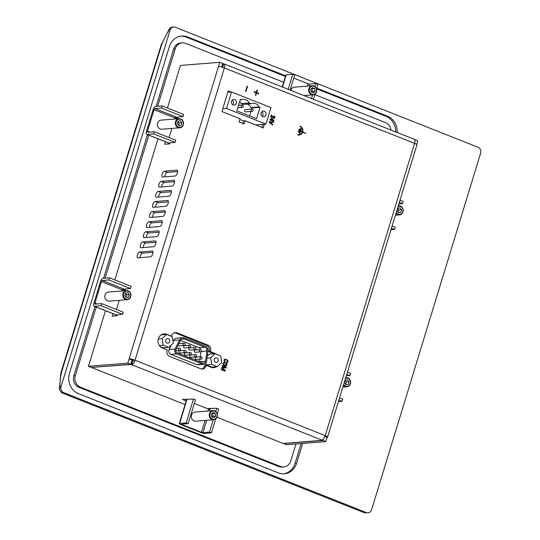 <?xml version="1.0" encoding="UTF-8"?>
<svg xmlns="http://www.w3.org/2000/svg" width="540" height="540" viewBox="0 0 540 540"><rect width="100%" height="100%" fill="white"/><g stroke="black" fill="none" stroke-linecap="round" stroke-linejoin="round"><path stroke-width="0.81" d="M226.78 363.488L224.012 362.394L223 363.305L223.297 364.743L226.058 365.85L227.05 364.925L226.78 363.488M224.026 362.394L222.986 363.312L223.283 364.743L224.681 365.56M226.017 365.857L224.674 365.567M225.963 365.317L226.658 364.75L225.963 365.31L223.594 364.392L223.385 363.461L224.06 362.88L225.389 363.224L226.665 364.75L225.376 363.224L224.026 362.88M299.585 129.101L298.667 132.111L299.585 129.101M299.281 128.986L298.37 131.996M299.052 132.982L300.652 128.804L299.342 133.103M299.038 132.989L300.362 128.689M247.138 86.11L245.545 91.334L245.929 91.483L247.529 86.265L247.138 86.11L245.531 91.334L245.929 91.483M269.143 122.263L272.646 125.037L269.136 122.263L269.325 121.669L273.584 121.979L273.422 122.506L269.548 122.081L273.422 122.506M272.639 125.037L272.808 124.511L269.548 122.081M269.136 122.263L269.312 121.669M274.354 118.314L272.862 117.821L272.093 116.08L273.503 118.28L274.367 118.314L274.874 116.627L273.949 115.952L274.536 117.423L273.659 117.788L271.391 114.899L270.689 117.207L271.073 117.362L271.634 115.547L272.099 116.08L271.62 115.547M274.529 117.423L273.659 117.788L274.529 117.423L273.8 116.424M273.935 115.952L273.787 116.424M271.067 117.362L270.675 117.207L271.391 114.899M227.104 362.495L226.429 362.367L226.571 361.894L227.664 361.463L227.286 360.504L226.348 359.998L227.3 360.504L227.671 361.456L226.435 362.367L227.407 362.428L228.049 361.645L227.745 360.248L225.052 359.14L223.992 360.045L224.147 361.152L225.126 361.847L224.397 360.16L225.018 359.667L226.355 359.998L225.275 359.667M227.097 361.982L226.571 361.894M225.113 361.847L224.134 361.152L223.985 360.045L224.984 359.14M258.687 93.859L258.822 93.427L256.655 92.569L257.384 90.173L257 90.018L256.264 92.414L254.104 91.557L253.969 91.989L256.135 92.846L255.4 95.243L255.791 95.391L256.52 93.002L258.687 93.859L256.52 93.002M254.09 91.557L253.962 91.989L256.135 92.846L255.393 95.243L255.791 95.391M256.257 92.414L257 90.018M270.891 120.096L270.769 120.481L270.891 120.096L269.912 119.711L270.054 119.239L269.919 119.711L270.891 120.096M270.763 120.481L271.161 120.636L270.763 120.481M271.148 120.636L271.276 120.251L273.8 121.25L273.935 120.818L271.91 118.213L271.512 118.058L271.033 119.624L270.068 119.239M273.8 121.25L271.276 120.258M271.424 119.779L271.789 118.591L273.274 120.508L271.424 119.779M271.026 119.617L271.505 118.058M273.26 120.501L271.782 118.597M300.821 131.456L302.373 132.071A4.226 3.787 -94.6 0 1 299.174 134.703A4.226 3.787 -94.6 0 1 297.621 134.467L297.52 134.784A4.57 4.097 85.4 0 0 299.201 135.041A4.57 4.097 85.4 0 0 302.663 132.185L305.87 133.461L302.765 131.868A4.57 4.097 85.4 0 0 300.146 126.191L300.051 126.515A4.226 3.787 -94.6 0 1 302.468 131.753L300.922 131.139L301.435 128.385L299.727 133.974L300.821 131.456L302.373 132.071A4.226 3.787 85.4 0 1 299.167 134.703M300.139 126.191L300.051 126.515A4.226 3.787 85.4 0 1 302.461 131.747M302.663 132.192L305.87 133.461M299.187 135.041L299.201 135.041A4.57 4.097 -94.6 0 1 299.187 135.041A4.57 4.097 -94.6 0 1 297.506 134.791L297.621 134.467M301.421 128.392L299.714 133.974M221.164 369.644L225.045 371.183L221.157 369.644L221.333 369.097L221.164 369.644M225.038 371.183L225.281 370.42L222.345 367.841L222.98 367.862L222.332 367.841M226.044 367.936L222.973 367.862L226.044 367.936L226.3 367.079L222.419 365.539L222.257 366.086L222.413 365.539M222.244 366.086L225.558 367.396L222.244 366.086M225.558 367.396L221.873 367.328L221.717 367.841L221.866 367.328M221.704 367.841L224.579 370.386L221.704 367.841M224.579 370.386L221.333 369.097M216.506 366.707A7.31 6.554 -94.6 0 1 213.678 367.686A7.31 6.554 -94.6 0 1 210.992 367.281L206.138 365.357L205.943 365.999A4.57 4.097 85.4 0 1 202.426 369.016A4.57 4.097 85.4 0 1 200.745 368.759L169.688 356.454A4.57 4.097 85.4 0 1 167.123 350.615L167.319 349.967L162.466 348.044A7.31 6.554 -94.6 0 1 158.058 340.18A7.31 6.554 -94.6 0 1 163.984 333.882A7.31 6.554 -94.6 0 1 166.671 334.294L171.524 336.218L171.72 335.57A4.57 4.097 85.4 0 1 175.237 332.559A4.57 4.097 85.4 0 1 176.918 332.816L207.974 345.121L206.456 345.242A4.57 4.097 -94.6 0 1 209.027 351.081L210.539 350.96A4.57 4.097 85.4 0 0 207.974 345.121M210.539 350.96L210.344 351.601L215.197 353.525A7.31 6.554 -94.6 0 1 216.554 354.267M264.398 124.214L263.257 127.96L245.106 120.764L244.121 123.984L239.078 121.986L240.064 118.766L221.913 111.571L228.224 90.943L230.951 92.023M261.941 127.433L262.885 124.335M229.439 92.144L228.029 91.584M242.804 123.464L243.594 120.886L245.106 120.764M165.436 334.523L165.159 334.415A7.31 6.554 85.4 0 0 163.235 333.997M205.943 365.999L204.431 366.12A4.57 4.097 -94.6 0 1 201.663 368.995M204.431 366.12L204.626 365.479L206.138 365.357M212.915 367.7A7.31 6.554 85.4 0 0 214.988 366.829M213.948 353.761A7.31 6.554 85.4 0 0 213.685 353.646L208.832 351.722L209.027 351.081M206.456 345.242L175.406 332.937L176.918 332.816M174.488 332.694A4.57 4.097 -94.6 0 1 175.406 332.937M175.169 176.026L162.56 177.032A3.085 1.249 111.6 0 1 162.311 176.999A3.085 1.249 111.6 0 1 162.175 173.954A3.085 1.249 111.6 0 1 164.336 171.234L176.945 170.222A3.085 1.249 111.6 0 1 177.188 170.255A3.085 1.249 111.6 0 1 177.322 173.3A3.085 1.249 111.6 0 1 175.169 176.026M177.68 171.551L167.245 172.388A3.085 1.249 -68.4 0 0 165.611 173.947A3.085 1.249 -68.4 0 0 164.734 176.863M150.464 256.824L137.855 257.837A3.085 1.249 111.6 0 1 137.606 257.803A3.085 1.249 111.6 0 1 137.477 254.759A3.085 1.249 111.6 0 1 139.631 252.032L152.239 251.026A3.085 1.249 111.6 0 1 152.489 251.06A3.085 1.249 111.6 0 1 152.618 254.104A3.085 1.249 111.6 0 1 150.464 256.824M152.975 252.349L142.54 253.186A3.085 1.249 -68.4 0 0 140.913 254.745A3.085 1.249 -68.4 0 0 140.029 257.661M172.078 186.125L159.469 187.137A3.085 1.249 111.6 0 1 159.219 187.097A3.085 1.249 111.6 0 1 159.091 184.059A3.085 1.249 111.6 0 1 161.244 181.332L173.853 180.326A3.085 1.249 111.6 0 1 174.103 180.36A3.085 1.249 111.6 0 1 174.238 183.404A3.085 1.249 111.6 0 1 172.078 186.125M174.589 181.649L164.153 182.486A3.085 1.249 -68.4 0 0 162.526 184.046A3.085 1.249 -68.4 0 0 161.642 186.962M153.556 246.726L140.947 247.732A3.085 1.249 111.6 0 1 140.697 247.698A3.085 1.249 111.6 0 1 140.562 244.654A3.085 1.249 111.6 0 1 142.715 241.934L155.324 240.921A3.085 1.249 111.6 0 1 155.574 240.962A3.085 1.249 111.6 0 1 155.709 243.999A3.085 1.249 111.6 0 1 153.556 246.726M156.06 242.251L145.631 243.088A3.085 1.249 -68.4 0 0 143.998 244.647A3.085 1.249 -68.4 0 0 143.12 247.563M168.993 196.222L156.384 197.235A3.085 1.249 111.6 0 1 156.134 197.201A3.085 1.249 111.6 0 1 155.999 194.157A3.085 1.249 111.6 0 1 158.159 191.43L170.768 190.424A3.085 1.249 111.6 0 1 171.018 190.458A3.085 1.249 111.6 0 1 171.146 193.502A3.085 1.249 111.6 0 1 168.993 196.222M171.504 191.754L161.069 192.584A3.085 1.249 -68.4 0 0 159.435 194.144A3.085 1.249 -68.4 0 0 158.558 197.06M156.641 236.628L144.031 237.634A3.085 1.249 111.6 0 1 143.782 237.6A3.085 1.249 111.6 0 1 143.654 234.556A3.085 1.249 111.6 0 1 145.807 231.835L158.416 230.823A3.085 1.249 111.6 0 1 158.666 230.857A3.085 1.249 111.6 0 1 158.794 233.901A3.085 1.249 111.6 0 1 156.641 236.628M159.151 232.153L148.716 232.983A3.085 1.249 -68.4 0 0 147.083 234.549A3.085 1.249 -68.4 0 0 146.205 237.458M165.901 206.327L153.293 207.333A3.085 1.249 111.6 0 1 153.043 207.299A3.085 1.249 111.6 0 1 152.915 204.255A3.085 1.249 111.6 0 1 155.068 201.535L167.677 200.522A3.085 1.249 111.6 0 1 167.927 200.556A3.085 1.249 111.6 0 1 168.061 203.6A3.085 1.249 111.6 0 1 165.901 206.327M168.413 201.852L157.977 202.689A3.085 1.249 -68.4 0 0 156.35 204.248A3.085 1.249 -68.4 0 0 155.473 207.157M159.725 226.523L147.116 227.536A3.085 1.249 111.6 0 1 146.873 227.502A3.085 1.249 111.6 0 1 146.738 224.458A3.085 1.249 111.6 0 1 148.892 221.731L161.501 220.725A3.085 1.249 111.6 0 1 161.75 220.759A3.085 1.249 111.6 0 1 161.885 223.803A3.085 1.249 111.6 0 1 159.725 226.523M162.236 222.055L151.808 222.885A3.085 1.249 -68.4 0 0 150.174 224.444A3.085 1.249 -68.4 0 0 149.297 227.36M162.817 216.425L150.208 217.438A3.085 1.249 111.6 0 1 149.958 217.397A3.085 1.249 111.6 0 1 149.823 214.36A3.085 1.249 111.6 0 1 151.983 211.633L164.592 210.627A3.085 1.249 111.6 0 1 164.842 210.661A3.085 1.249 111.6 0 1 164.97 213.698A3.085 1.249 111.6 0 1 162.817 216.425M165.328 211.95L154.892 212.787A3.085 1.249 -68.4 0 0 153.259 214.346A3.085 1.249 -68.4 0 0 152.381 217.262M186.55 400.235L186.894 399.101M186.192 400.943L182.432 399.452L193.496 399.033L195.433 399.803L188.143 423.657L186.199 422.888L193.496 399.033M207.232 408.564L216.783 408.267L218.727 409.037L217.235 413.91M209.851 409.428L210.188 408.328M176.29 117.058L175.932 118.213M161.46 108.054L162.115 105.908L155.561 106.434A3.429 1.391 111.6 0 0 153.063 109.775L146.495 131.267A3.429 1.391 111.6 0 0 146.745 134.332A3.429 1.391 111.6 0 0 147.022 134.365L153.576 133.846L154.231 131.692L147.677 132.219A1.141 0.466 111.6 0 1 147.582 132.206A1.141 0.466 111.6 0 1 147.501 131.186L154.069 109.694A1.141 0.466 111.6 0 1 154.906 108.581L161.46 108.054L183.006 116.593L177.964 116.998L177.633 118.071L174.947 118.287M108.905 279.97L109.559 277.823L102.998 278.343A3.429 1.391 111.6 0 0 100.501 281.691L93.933 303.176A3.429 1.391 111.6 0 0 94.183 306.241A3.429 1.391 111.6 0 0 94.46 306.281L101.02 305.755L101.675 303.608L95.121 304.135A1.141 0.466 111.6 0 1 95.027 304.121A1.141 0.466 111.6 0 1 94.939 303.102L101.513 281.61A1.141 0.466 111.6 0 1 102.344 280.496L108.905 279.97L130.444 288.509L125.402 288.913L125.071 289.987L122.384 290.203M123.728 288.968L123.377 290.122M101.02 305.755L122.56 314.3L117.517 314.699L117.187 315.772L112.144 316.177L112.914 313.666M115.844 314.759L115.493 315.913M153.576 133.846L175.122 142.385L170.08 142.79L169.749 143.863L164.707 144.268L165.47 141.757M168.406 142.844L168.048 143.998M171.524 336.218L171.099 336.251M210.344 351.601L208.832 351.722M414.646 139.631L417.751 140.764L416.637 144.423M322.637 439.783L322.475 440.309L321.894 440.08A4.57 1.85 -68.4 0 0 325.222 435.618A4.57 0.817 17 0 1 327.571 437.117L416.927 144.862A4.57 0.817 -163 0 0 414.572 143.363A4.57 1.85 -68.4 0 0 414.241 139.28L224.032 63.882A4.57 1.85 111.6 0 1 224.363 67.966A4.57 0.817 -163 0 0 218.464 66.589L219.78 62.296L222.689 63.45L221.582 67.068M322.475 440.309L283.135 443.455L217.019 417.245M283.581 443.421L286.436 444.764L325.775 441.612L327.085 437.319L324.925 436.462M283.52 443.61L322.859 440.464L325.775 441.612M321.894 440.08L131.686 364.682L132.671 361.456L132.084 361.226L131.099 364.453L131.686 364.682A4.57 1.85 111.6 0 0 135.014 360.221L325.222 435.618L414.572 143.363L224.363 67.966L135.014 360.221L132.023 359.998L129.114 358.844L127.798 363.143L88.459 366.289L105.455 310.709M91.82 367.409L131.099 364.453M132.084 361.226L131.639 361.26M132.023 359.998L130.714 364.298L127.798 363.143M130.714 364.298L91.375 367.443L88.459 366.289M132.671 361.456A1.141 0.466 -68.4 0 0 133.502 360.342M218.464 66.589L129.114 358.844A4.57 0.817 17 0 1 135.014 360.221M222.946 67.46A1.141 0.466 -68.4 0 0 222.77 67.068A1.141 0.466 -68.4 0 0 222.676 67.055L223.661 63.835L222.635 63.639M222.845 67.122L222.095 66.825L223.081 63.599M222.095 66.825L221.65 66.859M167.427 108.014L180.441 65.441L219.78 62.296M223.661 63.835A4.57 1.85 111.6 0 1 224.032 63.882M114.865 279.923L158.011 138.794M185.078 404.588L91.76 367.598M322.859 440.464L323.224 439.27M327.571 437.117A4.57 0.817 17 0 1 327.085 437.319M61.574 392.735L63.592 392.573A4.57 4.097 -94.6 0 1 61.027 386.735L60.008 386.815L59.366 389.522L61.574 392.735L364.358 512.75L368.05 512.845A4.57 4.097 -94.6 0 1 366.377 512.588L364.358 512.75M60.008 386.815A41.108 16.666 111.6 0 1 61.398 372.64L60.845 373.066L59.366 389.522M61.398 372.64L161.642 44.752L161.231 44.752L60.851 373.032M161.642 44.752A41.108 16.666 111.6 0 1 169.067 30.098L169.601 28.391L171.666 27.155L173.603 27A4.57 4.097 -94.6 0 1 175.284 27.257L478.062 147.272A4.57 4.097 -94.6 0 1 480.634 153.11L371.574 509.827A4.57 4.097 -94.6 0 1 368.05 512.845M169.067 30.098L170.087 30.017A4.57 4.097 -94.6 0 1 173.603 27M170.087 30.017L61.027 386.735M63.592 392.573L366.377 512.588M285.404 76.444L186.044 37.058L187.556 36.936L285.599 75.803M316.818 88.175L387.47 116.181L385.952 116.303L316.622 88.823M397.183 132.516A15.991 14.33 85.4 0 0 387.47 116.181M302.636 443.468L296.595 463.246L295.076 463.367L301.124 443.59M187.556 36.936A15.991 14.33 85.4 0 0 181.683 36.045A15.991 14.33 85.4 0 0 169.371 46.595L69.505 373.235A15.991 14.33 85.4 0 0 78.496 393.66L278.404 472.905A15.991 14.33 85.4 0 0 284.283 473.796A15.991 14.33 85.4 0 0 296.595 463.246M283.52 473.837A15.991 14.33 85.4 0 0 295.076 463.367M186.044 37.058A15.991 14.33 85.4 0 0 180.927 36.126M395.699 131.929A15.991 14.33 85.4 0 0 385.952 116.303M295.947 444.002L290.77 460.937A9.133 8.188 -94.6 0 1 283.736 466.965L282.224 467.087A9.133 8.188 -94.6 0 1 278.863 466.574L78.948 387.335A9.133 8.188 -94.6 0 1 73.818 375.664L94.946 306.545M173.678 49.025L175.19 48.904A9.133 8.188 -94.6 0 1 182.23 42.876L180.711 42.998A9.133 8.188 -94.6 0 0 173.678 49.025L156.141 106.387M147.508 134.629L103.586 278.303M182.23 42.876A9.133 8.188 -94.6 0 1 185.585 43.382L283.628 82.249M390.98 130.059A9.133 8.188 -94.6 0 0 385.499 122.627L314.847 94.622M175.19 48.904L157.653 106.265M148.824 135.155L105.097 278.181M96.262 307.064L75.33 375.543L73.818 375.664M78.948 387.335L80.467 387.214A9.133 8.188 -94.6 0 1 75.33 375.543M80.467 387.214L280.375 466.459L278.863 466.574M283.736 466.965A9.133 8.188 -94.6 0 1 280.375 466.459M188.615 346.079A1.141 1.026 85.4 0 0 189.682 347.605A1.141 1.026 85.4 0 0 189.5 345.323A1.141 1.026 85.4 0 0 188.615 346.079M189.682 347.605L184.64 348.003A1.141 1.026 -94.6 0 1 183.573 346.484A1.141 1.026 -94.6 0 1 184.457 345.728L189.5 345.323M199.368 350.339A1.141 1.026 85.4 0 0 200.428 351.864A1.141 1.026 85.4 0 0 200.246 349.589A1.141 1.026 85.4 0 0 199.368 350.339M200.428 351.864L195.386 352.269A1.141 1.026 -94.6 0 1 194.326 350.744A1.141 1.026 -94.6 0 1 195.203 349.988L200.246 349.589M184.059 351.128A1.141 1.026 85.4 0 0 185.126 352.654A1.141 1.026 85.4 0 0 184.943 350.372A1.141 1.026 85.4 0 0 184.059 351.128M185.126 352.654L180.076 353.052A1.141 1.026 -94.6 0 1 179.901 350.777L184.943 350.372M194.812 355.388A1.141 1.026 85.4 0 0 195.872 356.913A1.141 1.026 85.4 0 0 195.689 354.638A1.141 1.026 85.4 0 0 194.812 355.388M195.872 356.913L190.829 357.318A1.141 1.026 -94.6 0 1 189.769 355.793A1.141 1.026 -94.6 0 1 190.647 355.037L195.689 354.638M200.185 357.521A1.141 1.026 85.4 0 0 201.245 359.039A1.141 1.026 85.4 0 0 201.062 356.764A1.141 1.026 85.4 0 0 200.185 357.521M201.245 359.039L196.202 359.444A1.141 1.026 -94.6 0 1 196.02 357.17L201.062 356.764M189.439 353.261A1.141 1.026 85.4 0 0 190.499 354.78A1.141 1.026 85.4 0 0 190.316 352.505A1.141 1.026 85.4 0 0 189.439 353.261M190.499 354.78L185.456 355.185A1.141 1.026 -94.6 0 1 184.39 353.66A1.141 1.026 -94.6 0 1 185.274 352.91L190.316 352.505M178.686 348.995A1.141 1.026 85.4 0 0 179.746 350.521A1.141 1.026 85.4 0 0 179.57 348.246A1.141 1.026 85.4 0 0 178.686 348.995M193.995 348.212A1.141 1.026 85.4 0 0 195.055 349.731A1.141 1.026 85.4 0 0 194.873 347.456A1.141 1.026 85.4 0 0 193.995 348.212M195.055 349.731L190.013 350.136A1.141 1.026 -94.6 0 1 188.946 348.611A1.141 1.026 -94.6 0 1 189.83 347.861L194.873 347.456M183.242 343.946A1.141 1.026 85.4 0 0 184.302 345.472A1.141 1.026 85.4 0 0 184.126 343.197A1.141 1.026 85.4 0 0 183.242 343.946M178.916 343.629A1.141 1.026 -94.6 0 1 179.078 343.602L184.126 343.197M184.302 345.472L179.26 345.877A1.141 1.026 -94.6 0 1 178.2 345.08M165.746 340.153A2.281 2.045 -94.6 0 1 169.729 340.76A2.281 2.045 -94.6 0 1 167.866 343.197A2.281 2.045 -94.6 0 1 165.746 340.153M173.286 343.143L172.132 336.656L166.529 334.435L162.081 338.702L163.242 345.182L168.845 347.402L173.286 343.143M160.441 346.761L163.195 347.855L168.845 347.402M159.354 345.492L163.242 345.182M158.274 339.005L162.081 338.702M161.156 334.868L166.529 334.435M214.265 359.383A2.281 2.045 -94.6 0 1 218.248 359.991A2.281 2.045 -94.6 0 1 216.392 362.428A2.281 2.045 -94.6 0 1 214.265 359.383M221.812 362.374L220.651 355.894L215.048 353.673L210.607 357.932L211.761 364.419L217.364 366.64L221.812 362.374M211.761 364.419L206.118 364.871L211.721 367.092L217.364 366.64M206.118 364.871L205.814 363.177M206.989 358.223L210.607 357.932M207.272 356.171L209.399 354.125L215.048 353.673M173.016 341.624L173.61 340.43L179.564 339.95A4.57 4.097 -94.6 0 1 182.797 337.655A4.57 4.097 -94.6 0 1 184.471 337.912L205.214 346.133A4.57 4.097 -94.6 0 1 207.954 351.202L206.543 361.456A3.429 3.071 -94.6 0 1 203.776 364.291L197.822 364.77A3.429 3.071 -94.6 0 1 196.567 364.574L170.843 354.382L176.789 353.902A3.429 3.071 -94.6 0 1 175.082 348.982L169.128 349.461L171.335 345.013M170.843 354.382A3.429 3.071 -94.6 0 1 169.128 349.461M176.789 353.902L202.52 364.102L196.567 364.574M203.776 364.291A3.429 3.071 -94.6 0 1 202.52 364.102M179.564 339.95L175.082 348.982M201.123 351.479L206.941 351.014L205.531 361.26A2.281 2.045 85.4 0 1 202.844 363.029L177.12 352.829A2.281 2.045 85.4 0 1 175.979 349.549L180.461 340.517A3.429 3.071 85.4 0 1 182.885 338.796A3.429 3.071 85.4 0 1 184.147 338.992L204.89 347.213L198.936 347.686L180.529 340.389M206.941 351.014A3.429 3.071 85.4 0 0 204.89 347.213M199.577 361.733L199.935 359.147M200.252 356.832L200.968 351.635M200.812 349.724A3.429 3.071 85.4 0 0 198.936 347.686M173.61 340.43A4.57 4.097 -94.6 0 1 176.843 338.135L182.797 337.655M241.319 105.887A1.141 1.026 85.4 0 0 242.379 107.413A1.141 1.026 85.4 0 0 242.197 105.138A1.141 1.026 85.4 0 0 241.319 105.887M240.172 99.947L241.286 99.86A6.851 6.143 -94.6 0 1 243.257 99.326A6.851 6.143 -94.6 0 1 249.203 102.998L241.137 103.639A6.851 6.143 85.4 0 0 239.659 101.615M241.137 103.639L243.074 104.409L251.147 103.768A6.851 6.143 -94.6 0 1 253.112 103.235A6.851 6.143 -94.6 0 1 259.065 106.907L260.037 107.291L256.554 118.678L236.831 110.862L240.314 99.475L241.286 99.86M249.203 102.998L251.147 103.768M251.174 109.796A1.141 1.026 85.4 0 0 252.241 111.321A1.141 1.026 85.4 0 0 252.059 109.046A1.141 1.026 85.4 0 0 251.174 109.796M252.241 111.321L245.68 111.847A1.141 1.026 -94.6 0 1 244.62 110.322A1.141 1.026 -94.6 0 1 245.498 109.566L252.059 109.046M259.065 106.907L250.992 107.548A6.851 6.143 85.4 0 0 247.07 104.092M250.992 107.548L251.964 107.933L251.613 109.08M260.037 107.291L251.964 107.933M250.898 111.429L249.534 115.897M265.943 114.932A2.855 2.558 -94.6 0 1 260.969 114.176A2.855 2.558 -94.6 0 1 263.291 111.125A2.855 2.558 -94.6 0 1 265.943 114.932M262.19 116.383A2.855 2.558 85.4 0 0 261.826 111.8M236.365 103.208A2.855 2.558 -94.6 0 1 231.39 102.452A2.855 2.558 -94.6 0 1 233.712 99.4A2.855 2.558 -94.6 0 1 236.365 103.208M232.612 104.659A2.855 2.558 85.4 0 0 232.241 100.076M265.95 124.092L270.992 107.608L231.552 91.975L226.517 108.459L265.95 124.092L255.589 124.922M243.567 120.98L239.834 119.502M222.777 108.756L226.517 108.459M227.813 92.272L231.552 91.975M315.103 91.152L313.328 92.853L311.087 91.969L310.622 89.377L312.397 87.669L314.638 88.56L315.103 91.152L312.282 91.375L311.492 92.131M314.638 88.56L311.816 88.783L312.282 91.375M311.404 88.621L311.816 88.783M308.779 88.742A4.57 4.097 85.4 0 0 313.025 94.831A4.57 4.097 85.4 0 0 316.744 89.951A4.57 4.097 85.4 0 0 312.296 85.725A4.57 4.097 85.4 0 0 308.779 88.742M309.366 88.877A4.111 3.686 -94.6 0 1 315.63 87.602A4.111 3.686 -94.6 0 1 313.585 94.304A4.111 3.686 -94.6 0 1 309.366 88.877M290.776 90.342A4.57 4.097 -94.6 0 1 290.824 90.173A4.57 4.097 -94.6 0 1 294.341 87.163L312.296 85.725M282.197 86.94L285.842 75.006A3.429 0.614 -163 0 1 286.207 74.858L292.761 74.331L294.705 75.101L290.122 90.079M293.787 78.098L308.023 83.741L309.501 84.085L316.055 83.565L317.993 84.335L316.568 88.992M315.023 94.055L313.416 99.313M316.055 83.565L315.103 86.663M312.599 94.865L311.472 98.543M292.761 74.331L288.185 89.309M211.282 414.288L213.064 412.587L215.305 413.478L215.764 416.07L213.988 417.771L211.748 416.887L211.282 414.288M215.764 416.07L212.942 416.293L212.159 417.049M215.305 413.478L212.476 413.701L212.942 416.293M212.072 413.539L212.476 413.701M217.208 416.732A4.57 4.097 85.4 0 0 212.963 410.643A4.57 4.097 85.4 0 0 209.243 415.523A4.57 4.097 85.4 0 0 213.685 419.749A4.57 4.097 85.4 0 0 217.208 416.732M217.019 416.563A4.111 3.686 -94.6 0 1 210.755 417.839A4.111 3.686 -94.6 0 1 212.8 411.136A4.111 3.686 -94.6 0 1 217.019 416.563M213.685 419.749L195.73 421.187A4.57 4.097 -94.6 0 1 191.288 416.961A4.57 4.097 -94.6 0 1 195.001 412.081L212.963 410.643M210.371 408.314L210.033 409.435L208.555 409.09L194.319 403.448M186.199 422.888L179.644 423.407A3.429 0.614 17 0 0 179.28 423.562A3.429 0.614 17 0 0 181.042 424.683L200.448 432.378A3.429 0.614 17 0 0 204.876 433.411L211.43 432.884L209.493 432.115L202.932 432.641L201.46 432.297L182.048 424.602L181.582 424.177L188.143 423.657M209.493 432.115L213.26 419.783M215.771 411.581L216.783 408.267M187.083 399.08L186.739 400.201A3.429 0.614 -163 0 0 186.374 400.356L179.28 423.562M211.43 432.884L215.69 418.973M129.377 294.665L128.621 297.142L126.299 297.614L124.74 295.603L125.496 293.125L127.818 292.653L129.377 294.665L126.556 294.887L125.888 297.081M125.408 293.416L126.556 294.887M128.621 297.142L126.09 297.344M125.543 299.45A4.57 4.097 85.4 0 0 127.224 299.7A4.57 4.097 85.4 0 0 130.936 294.82A4.57 4.097 85.4 0 0 126.495 290.594A4.57 4.097 85.4 0 0 122.789 294.529A4.57 4.097 85.4 0 0 125.543 299.45M125.874 298.998A4.111 3.686 -94.6 0 1 124.625 291.998A4.111 3.686 -94.6 0 1 130.673 294.401A4.111 3.686 -94.6 0 1 125.874 298.998M127.224 299.7L109.269 301.138A4.57 4.097 -94.6 0 1 107.588 300.881A4.57 4.097 -94.6 0 1 104.834 295.967A4.57 4.097 -94.6 0 1 108.54 292.032L126.495 290.594M130.444 288.509L131.105 286.362L109.559 277.823M122.56 314.3L123.221 312.147L101.675 303.608M94.183 306.241L115.148 314.55A3.429 1.391 -68.4 0 0 115.425 314.591L117.322 315.347M122.162 290.945L122.472 289.919A1.141 0.466 111.6 0 1 123.309 288.806L125.206 289.555M116.492 309.481L119.286 300.334M181.94 122.749L181.177 125.226L178.862 125.699L177.296 123.694L178.058 121.21L180.374 120.737L181.94 122.749L179.111 122.972L178.443 125.165M177.971 121.5L179.111 122.972M181.177 125.226L178.652 125.428M178.106 127.535A4.57 4.097 85.4 0 0 179.779 127.791A4.57 4.097 85.4 0 0 183.499 122.911A4.57 4.097 85.4 0 0 179.05 118.685A4.57 4.097 85.4 0 0 175.345 122.614A4.57 4.097 85.4 0 0 178.106 127.535M178.436 127.089A4.111 3.686 -94.6 0 1 177.181 120.083A4.111 3.686 -94.6 0 1 183.236 122.486A4.111 3.686 -94.6 0 1 178.436 127.089M179.779 127.791L161.825 129.222A4.57 4.097 -94.6 0 1 160.15 128.972A4.57 4.097 -94.6 0 1 157.39 124.052A4.57 4.097 -94.6 0 1 161.096 120.116L179.05 118.685M183.006 116.593L183.661 114.446L162.115 105.908M175.122 142.385L175.777 140.231L154.231 131.692M146.745 134.332L167.704 142.641A3.429 1.391 -68.4 0 0 167.981 142.675L169.884 143.431M174.717 119.03L175.034 118.004A1.141 0.466 111.6 0 1 175.865 116.89L177.761 117.639M169.054 137.565L171.848 128.425M398.567 212.787L397.008 210.782L397.764 208.298L400.086 207.826L401.652 209.837L400.889 212.321L398.567 212.787M400.889 212.321L398.358 212.524M401.652 209.837L398.824 210.06L398.156 212.254M397.676 208.589L398.824 210.06M396.023 213.239A4.57 4.097 85.4 0 0 399.492 214.88A4.57 4.097 85.4 0 0 403.198 210.944A4.57 4.097 85.4 0 0 400.444 206.024A4.57 4.097 85.4 0 0 398.763 205.774A4.57 4.097 85.4 0 0 398.284 205.841M398.108 206.408A4.111 3.686 -94.6 0 1 400.511 206.442A4.111 3.686 -94.6 0 1 402.246 212.882A4.111 3.686 -94.6 0 1 396.245 212.504M400.005 200.205L403.178 201.46L402.523 203.607L398.878 203.897M402.523 203.607L399.35 202.351M392.121 225.99L395.294 227.246L394.639 229.399L391.466 228.137M394.639 229.399L390.994 229.689M346.012 384.703L344.453 382.691L345.209 380.214L347.531 379.742L349.09 381.753L348.334 384.23L346.012 384.703M348.334 384.23L345.803 384.433M349.09 381.753L346.268 381.976L345.593 384.17M345.121 380.504L346.268 381.976M343.46 385.155A4.57 4.097 85.4 0 0 346.93 386.795A4.57 4.097 85.4 0 0 350.636 382.86A4.57 4.097 85.4 0 0 347.882 377.939A4.57 4.097 85.4 0 0 346.201 377.683A4.57 4.097 85.4 0 0 345.721 377.757M345.546 378.324A4.111 3.686 -94.6 0 1 347.949 378.358A4.111 3.686 -94.6 0 1 349.684 384.791A4.111 3.686 -94.6 0 1 343.683 384.413M347.443 372.114L350.622 373.376L349.961 375.523L346.315 375.813M349.961 375.523L346.788 374.267M339.559 397.906L342.738 399.161L342.077 401.308L338.904 400.052M342.077 401.308L338.432 401.598M177.397 170.404L176.945 170.222M164.336 171.234L167.245 172.388M152.692 251.201L152.239 251.026M139.631 252.032L142.54 253.186M174.305 180.502L173.853 180.326M161.244 181.332L164.153 182.486M155.783 241.103L155.324 240.921M142.715 241.934L145.631 243.088M171.221 190.607L170.768 190.424M158.159 191.43L161.069 192.584M158.868 231.005L158.416 230.823M145.807 231.835L148.716 232.983M168.136 200.704L167.677 200.522M155.068 201.535L157.977 202.689M161.96 220.901L161.501 220.725M148.892 221.731L151.808 222.885M165.044 210.803L164.592 210.627M151.983 211.633L154.892 212.787M215.197 353.525L213.685 353.646M166.671 334.294L165.159 334.415M205.531 361.26L199.591 361.739M181.676 339.188L184.147 338.992M286.207 74.858L282.481 87.048M307.294 86.123L308.023 83.741M309.501 84.085L308.914 85.995M306.045 95.391L305.768 96.282M210.033 409.435L209.581 410.913M206.705 420.309L202.932 432.641M182.196 424.13L182.048 424.602M201.46 432.297L205.085 420.437M207.961 411.041L208.555 409.09M186.739 400.201L179.644 423.407M94.46 306.281L115.425 314.591M122.472 289.919L101.513 281.61M94.939 303.102L97.139 303.973M102.344 280.496L123.309 288.806M147.022 134.365L167.981 142.675M175.034 118.004L154.069 109.694M147.501 131.186L149.702 132.057M154.906 108.581L175.865 116.89M161.217 44.766L169.601 28.391M175.736 350.845L179.746 350.521M176.506 348.489L179.57 348.246M237.776 107.784L242.379 107.413M238.491 105.435L242.197 105.138M313.025 94.831L303.939 95.56M398.763 205.774L398.291 205.808M399.492 214.88L395.422 215.204M346.201 377.683L345.728 377.723M346.93 386.795L342.86 387.119"/></g></svg>
